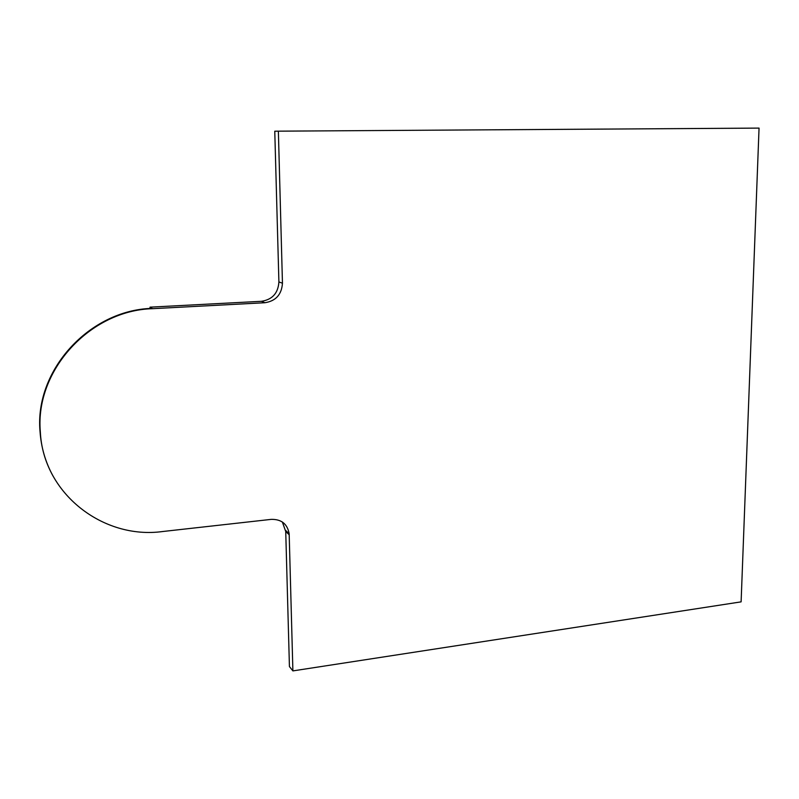 <?xml version="1.0" encoding="UTF-8"?>
<svg xmlns="http://www.w3.org/2000/svg" width="799" height="799" viewBox="0 0 799 799"><rect width="100%" height="100%" fill="white"/><g stroke="black" fill="none" stroke-linecap="round" stroke-linejoin="round"><path stroke-width="1.2" d="M152.549 308.684L152.04 308.374C89.967 309.962 34.477 369.837 40.02 431.35L40.33 431.879C34.786 370.267 90.367 310.272 152.549 308.684L264.878 302.731C275.835 301.033 281.687 294.521 282.456 283.206L278.372 131.166L759.05 128.1L741.112 601.857L292.893 670.9L289.428 666.566L285.732 531.505L282.347 521.987M150.072 308.494L150.012 307.156L261.463 301.303C272.329 299.625 278.142 293.173 278.901 281.947L274.766 131.216L278.372 131.166M292.893 670.9L289.168 533.742C287.4 523.954 281.428 519.16 271.251 519.37L162.557 531.535C103.231 539.734 43.156 493.552 40.33 431.879M152.04 308.374L150.012 307.156M40.02 431.35C41.119 447.39 45.473 462.331 53.094 476.164M289.228 534.801L285.732 531.505M282.456 283.206L278.901 281.947M264.878 302.731L261.463 301.303M289.168 533.742L285.672 530.456"/></g></svg>
